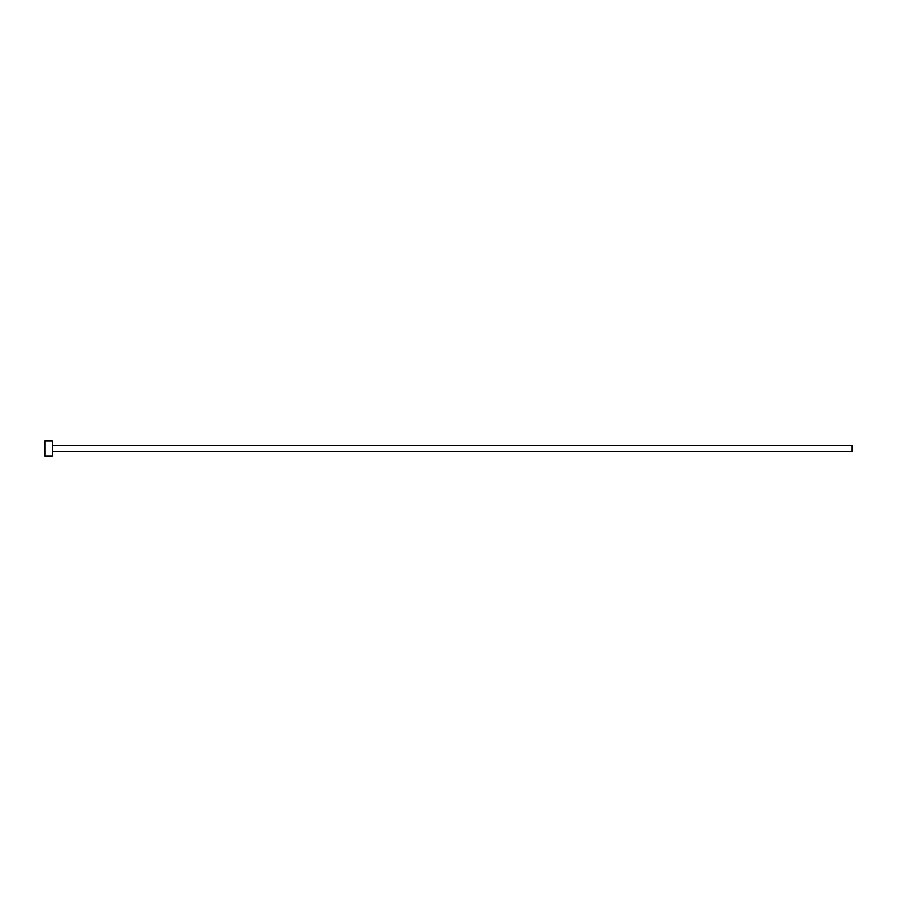 <?xml version="1.0" encoding="UTF-8"?>
<svg xmlns="http://www.w3.org/2000/svg" width="897" height="897" viewBox="0 0 897 897"><rect width="100%" height="100%" fill="white"/><g stroke="black" fill="none" stroke-linecap="round" stroke-linejoin="round"><path stroke-width="1.35" d="M52.418 445.215L852.15 445.215L852.15 451.785L52.418 451.785M52.418 448.5L52.418 456.068L44.85 456.068L44.85 440.932L52.418 440.932L52.418 448.5"/></g></svg>
